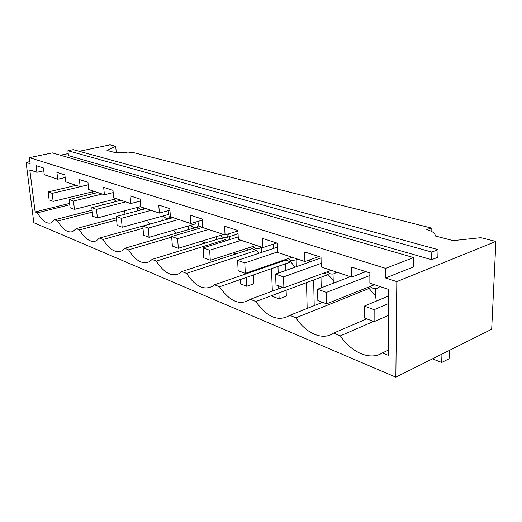 <?xml version="1.0" encoding="UTF-8"?>
<svg xmlns="http://www.w3.org/2000/svg" width="522" height="522" viewBox="0 0 522 522"><rect width="100%" height="100%" fill="white"/><g stroke="black" fill="none" stroke-linecap="round" stroke-linejoin="round"><path stroke-width="0.78" d="M326.929 271.916L330.015 273.711C332.299 274.435 334.269 274.057 335.92 272.562L336.409 272.034M349.146 276.275L350.073 276.804M334.08 273.73L333.858 283.009M309.468 259.917L309.559 261.998M296.183 259.839L296.32 266.696M273.137 244.218L273.378 248.479M261.509 247.65L261.672 252.361M270.951 265.235L268.863 265.248M280.503 261.235L280.529 261.927M238.052 233.393L234.456 235.037M229.667 236.518L229.804 239.559M236.459 253.744L232.721 252.981M247.154 248.302L247.258 250.227M205.146 243.05L201.277 241.262M216.46 236.623L216.65 239.5M172.312 217.374L171.718 217.348M176.56 233.099L173.213 230.319M188.122 226L188.403 229.634M150.316 223.847C148.594 223.103 147.772 221.87 147.856 220.153M161.879 216.284L162.244 220.512M137.514 207.371L137.841 210.771M120.093 200.474L120.314 200.056M114.122 199.326L116.256 201.453M435.198 235.827L435.818 236.114M137.651 207.332L141.116 209.896M143.217 209.342L144.229 208.024M163.021 215.971L166.061 218.359L168.319 218.3L170.342 215.86M168.019 210.725L168.312 214.516L122.181 227.24L121.339 218.333L116.289 216.513L145.977 208.604M190.458 225.321L193.564 227.644L196.246 227.514C197.995 226.509 198.895 224.382 198.947 221.132M195.952 221.994L196.063 223.703L149.07 237.321L148.287 228.075L142.806 226.091L173.069 217.628M220.219 235.474L223.377 237.712L226.587 237.471L229.027 233.732M252.622 246.534L255.806 248.655L259.695 248.244L261.02 246.926M288.046 258.631L291.211 260.608L295.974 259.917L296.972 258.899M369.824 286.565L372.747 288.131C375.572 289.025 377.948 288.483 379.872 286.513M431.824 252.067L67.899 150.721L73.191 149.625L438.049 249.64L431.824 252.067L431.642 259.715L437.854 257.242L438.049 249.64M124.98 214.196L124.719 210.908M375.644 288.542L375.553 295.857L376.277 301.129M366.92 287.726L369.087 288.457L375.553 295.857M323.77 273.084L328.149 274.565L334.119 281.554M92.087 210.183L54.582 219.808L57.635 221.047C62.77 229.628 67.84 233.132 72.845 231.553L76.186 228.584L79.481 229.915C85.125 239.167 90.717 242.821 96.27 240.864L99.5 238.045L103.056 239.494C109.307 249.529 115.525 253.32 121.717 250.873L124.719 248.289L128.575 249.855C135.57 260.824 142.539 264.752 149.481 261.646L152.098 259.401L156.287 261.104C164.208 273.202 172.084 277.247 179.914 273.234L181.917 271.512L186.491 273.371C195.587 286.846 204.572 290.95 213.452 285.684L214.522 284.751L285.664 260.152L290.839 261.907L295.021 267.16M181.917 271.512L251.937 248.707L256.68 250.319L258.853 253.294M152.098 259.401L220.93 238.182L225.302 239.67L226.026 240.74M124.719 248.289L192.337 228.479L195.385 229.517M92.231 191.887L93.621 193.531M431.12 231.194L431.192 228.003L131.922 152.209L128.001 153.07C124.791 152.313 120.399 152.117 114.833 152.483L106.997 150.44L115.701 146.258L116.282 152.391M431.192 228.003L426.781 229.608C432.66 231.331 435.459 233.445 435.172 235.951L453.089 240.616L480.886 237.68L495.9 241.438L491.685 329.245L395.846 377.171L33.826 222.705L26.1 162.414L29.865 161.624M67.899 150.721L68.447 155.621L431.642 259.715M79.227 151.282L110.005 144.829L115.701 146.258M385.673 268.38L29.362 157.631L52.37 152.874L413.535 257.568L385.673 268.38L385.614 278.004L396.818 281.606L395.846 377.171M385.614 278.004L413.378 266.97L413.535 257.568M99.5 238.045L166.1 219.579M214.522 284.751L219.54 286.787C229.974 301.781 240.237 305.944 250.319 299.289L255.845 301.533C267.14 317.409 278.461 322.009 289.814 315.327L295.922 317.807C306.068 333.538 322.883 340.918 333.597 333.101L340.39 335.861C351.437 352.591 370.163 360.819 382.411 352.924L388.251 355.299L388.714 289.456L369.876 283.185L369.87 272.941L351.541 267.049L351.613 277.097L321.219 266.977L321.03 257.242L304.646 251.969L304.887 261.535L277.626 252.459L277.293 243.174L262.559 238.437L262.938 247.565L238.352 239.376L237.901 230.509L224.584 226.228L225.067 234.952L202.777 227.527L202.236 219.044L190.138 215.155L190.706 223.507L170.413 216.747L169.794 208.611L158.753 205.061L159.393 213.074L140.836 206.895L140.157 199.084L130.043 195.828L130.741 203.528L113.698 197.858L112.974 190.341L103.676 187.352L104.413 194.765L88.714 189.532L87.95 182.295L79.37 179.542L80.153 186.68L65.641 181.845L64.845 174.87L56.905 172.319L57.714 179.209L44.266 174.726L43.443 167.986L36.07 165.618L36.899 172.273L29.806 169.911L35.144 211.912L69.622 203.397M35.144 211.912L37.336 212.806C42.041 220.813 46.66 224.173 51.202 222.881L54.582 219.808M69.778 204.755L37.336 212.806M102.645 204.918L102.854 203.632M29.362 157.631L30.132 163.706L26.1 162.414M114.957 200.37L115.101 201.746M36.899 172.273L43.783 170.772M92.29 212.108L57.635 221.047M116.413 217.824L76.186 228.584M116.615 219.925L79.481 229.915M142.989 228.258L103.056 239.494M171.692 237.132L128.575 249.855M225.302 239.67L156.287 261.104M256.68 250.319L186.491 273.371M290.839 261.907L219.54 286.787M282.63 287.361L250.319 299.289M328.149 274.565L255.845 301.533M322.57 302.329L289.814 315.327M369.087 288.457L295.922 317.807M366.725 318.87L333.597 333.101M373.563 321.435L340.39 335.861M388.283 350.164L382.411 352.924M351.613 277.097L365.831 271.642M60.441 155.217L68.219 153.585M396.818 281.606L495.9 241.438M57.714 179.209L65.146 177.519M80.153 186.68L88.211 184.775M104.413 194.765L113.189 192.592M130.741 203.528L140.327 201.048M159.393 213.074L169.918 210.203M190.706 223.507L202.308 220.16M225.067 234.952L237.928 231.005M262.938 247.565L276.804 243.017M304.887 261.535L318.949 256.57M94.286 191.391L53.14 201.375L52.18 193.355L48.161 191.907L76.127 185.343M88.218 184.834L52.18 193.355M53.14 201.375L49.127 199.867L48.161 191.907M116.399 198.751L74.431 209.348L73.504 201.055L69.178 199.495L97.712 192.533M102.149 194.008L73.504 201.055M74.431 209.348L70.118 207.73L69.178 199.495M140.796 206.503L97.379 217.948L96.485 209.361L91.82 207.678L120.934 200.265M125.711 201.857L96.485 209.361M97.379 217.948L92.72 216.206L91.82 207.678M151.139 210.327L121.339 218.333M122.181 227.24L117.137 225.354L116.289 216.513M178.668 219.494L148.287 228.075M149.07 237.321L143.602 235.265L142.806 226.091M240.479 279.479L240.701 283.903L246.762 286.271L253.849 283.746L253.451 274.957M223.566 234.45L178.328 248.283L177.617 238.665L171.64 236.505L202.771 227.338M246.338 277.436L246.762 286.271M208.565 229.452L177.617 238.665M178.328 248.283L172.371 246.045L171.64 236.505M272.51 295.322L272.549 296.352L279.133 298.923L286.31 296.209L286.115 290.245M256.282 245.347L210.281 260.25L209.661 250.24L203.123 247.878L238.228 236.936M277.972 266.396L278.213 273.13M278.67 285.88L278.774 288.783M278.918 292.927L279.133 298.923M285.247 263.858L285.462 270.553M241.151 240.309L209.661 250.24M271.486 268.66L272.347 291.159M210.281 260.25L203.763 257.809L203.123 247.878M292.026 257.255L245.314 273.378L244.805 262.938L237.621 260.341L277.436 247.134M313.65 279.975L314.218 305.644M321.004 277.234L321.213 287.85M321.48 301.918L321.5 302.753M277.606 251.911L244.805 262.938M306.512 282.637L307.158 308.443M245.314 273.378L238.149 270.696L237.621 260.341M331.248 270.318L283.896 287.837L283.524 276.921L275.596 274.057L321.043 257.92M321.147 263.375L283.524 276.921M283.896 287.837L275.994 284.875L275.596 274.057M374.463 284.712L326.602 303.837L326.4 292.411L317.604 289.234L350.373 276.686M369.876 275.505L326.4 292.411M326.602 303.837L317.839 300.555L317.604 289.234M432.464 358.862L441.71 362.477L449.096 358.718L449.357 350.412M388.531 315.366L374.117 321.643L374.137 309.65L364.317 306.107L388.668 295.967M441.951 354.118L441.71 362.477M388.616 303.517L374.137 309.65M374.117 321.643L364.349 317.983L364.317 306.107M171.999 217.276L168.319 218.3M202.66 225.635L196.246 227.514M236.453 234.417L226.587 237.471M262.357 247.369L259.695 248.244M297.951 259.225L295.974 259.917M336.892 272.197L335.92 272.562"/></g></svg>
